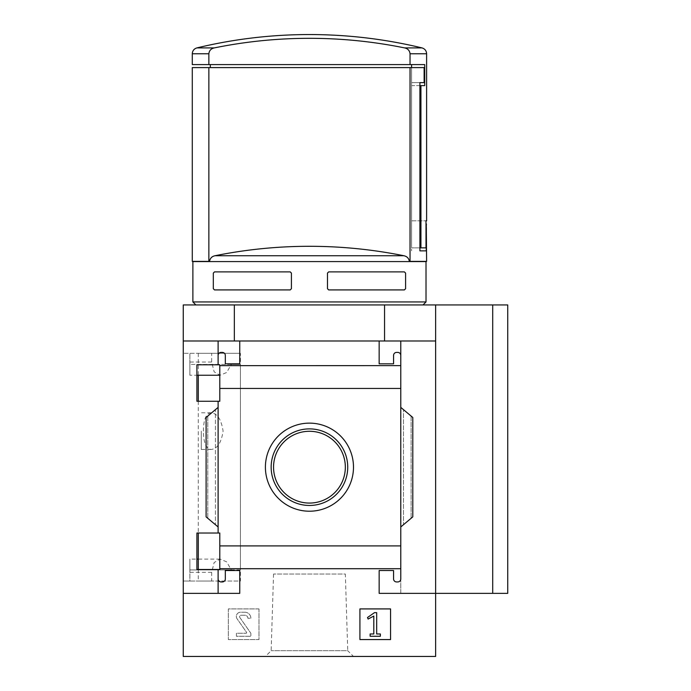 <?xml version="1.0" encoding="UTF-8"?>
<svg xmlns="http://www.w3.org/2000/svg" width="691" height="691" viewBox="0 0 691 691"><rect width="100%" height="100%" fill="white"/><g stroke="black" fill="none" stroke-linecap="round" stroke-linejoin="round"><path stroke-width="0.52" stroke-dasharray="3.46 2.59" d="M240.416 353.308L198.291 353.308L211.671 353.308L211.671 362.024L214.15 371.827L220.066 375.248L226.622 372.518L231.338 364.425L240.416 364.425L240.416 581.045L183.262 581.045L183.262 353.308L183.262 581.045L189.878 581.045L189.878 569.928L240.416 569.928L240.416 353.308L183.262 353.308L189.878 353.308L189.878 364.425L240.416 364.425M198.291 569.505L198.291 581.045L211.671 581.045L211.671 572.329L214.15 562.526L220.066 559.105L226.622 561.835L231.338 569.928L240.416 569.928M198.291 581.045L240.416 581.045M203.404 431.124C203.508 419.601 206.056 413.486 211.031 412.795C217.268 413.322 221.293 419.42 223.098 431.089C221.301 442.819 217.276 448.934 211.031 449.452C206.065 448.796 203.517 442.689 203.404 431.124M234.335 340.991L234.335 304.938L183.262 304.938L183.262 340.991L384.559 340.991L183.262 340.991L218.114 340.991L218.114 364.788L196.909 364.788L196.909 401.264L219.798 401.264L219.798 364.788L196.909 364.788L219.798 364.788L219.798 401.264L196.909 401.264L196.909 364.788L196.909 375.239L189.878 375.239L189.878 353.308L211.671 353.308M231.338 569.928L189.878 569.928L189.878 559.105L196.909 559.105L196.909 569.505L196.909 533.029L219.798 533.029L219.798 569.505L196.909 569.505L219.798 569.505L219.798 533.029L196.909 533.029L196.909 569.505L218.114 569.505L218.114 593.362L183.262 593.362L183.262 656.45L435.632 656.45L435.632 593.362L379.152 593.362L379.152 570.524L393.568 570.524L393.568 578.937A3.006 3.006 0 0 0 396.574 581.943L397.774 581.943A3.006 3.006 0 0 0 400.78 578.937L400.78 568.71L219.798 568.719L219.798 533.029L196.909 533.029M211.671 581.045L189.878 581.045L189.878 559.105M183.262 340.991L183.262 593.362L239.751 593.362L183.262 593.362M435.632 340.991L384.559 340.991L435.632 340.991L435.632 304.938L435.632 593.362L435.632 340.991L400.78 340.991L400.78 355.416A3.006 3.006 0 0 0 397.774 352.41A3.006 3.006 0 0 1 400.78 355.416L400.78 568.719L400.78 545.89L219.798 545.89L400.78 545.907L400.78 407.388L411.11 416.06L400.78 407.388L400.78 526.965L412.795 516.877L403.484 524.694L412.795 516.877L412.795 417.476L400.78 407.388L400.78 388.446L219.798 388.463L219.798 364.788L218.114 364.788L218.114 340.991L218.114 364.788M219.798 388.446L219.798 401.264L218.114 401.264L218.114 533.029M196.909 401.264L218.114 401.264M219.798 568.71L219.798 569.505L218.114 569.505L218.114 593.362L239.751 593.362L239.751 570.524L239.751 593.362L239.751 570.524L225.326 570.524L239.751 570.524L225.326 570.524L225.326 578.937A3.006 3.006 0 0 1 222.321 581.943A3.006 3.006 0 0 0 225.326 578.937A3.006 3.006 0 0 1 222.321 581.943L221.12 581.943A3.006 3.006 0 0 1 218.114 578.937L218.114 593.362M309.447 423.134A44.043 44.043 0 0 1 347.59 489.193A44.043 44.043 0 0 1 271.304 489.193A44.043 44.043 0 0 1 309.447 423.134M218.114 407.388L218.114 526.965L215.419 524.694L218.114 526.965L218.114 407.388L206.099 417.476L207.784 416.06L206.099 417.476L206.099 516.877L218.114 526.965M218.114 569.505L218.114 578.937A3.006 3.006 0 0 0 221.12 581.943A3.006 3.006 0 0 1 218.114 578.937M258.978 608.918L228.332 608.918L228.332 639.564L258.978 639.564L258.978 608.918L228.332 608.918L228.332 639.564L258.978 639.564L258.978 608.918M400.78 568.719L219.798 568.719L400.78 568.71M218.114 355.416A3.006 3.006 0 0 1 221.12 352.41A3.006 3.006 0 0 0 218.114 355.416A3.006 3.006 0 0 1 221.12 352.41L222.321 352.41A3.006 3.006 0 0 1 225.326 355.416A3.006 3.006 0 0 0 222.321 352.41A3.006 3.006 0 0 1 225.326 355.416L225.326 363.829L225.326 355.416L225.326 363.829L239.751 363.829L225.326 363.829L239.751 363.829L239.751 340.991L239.751 363.829L239.751 340.991L218.114 340.991M400.78 578.937A3.006 3.006 0 0 1 397.774 581.943L396.574 581.943A3.006 3.006 0 0 1 393.568 578.937L393.568 570.524L379.152 570.524L379.152 593.362L400.78 593.362L400.78 578.937A3.006 3.006 0 0 1 397.774 581.943L396.574 581.943A3.006 3.006 0 0 1 393.568 578.937L393.568 570.524L379.152 570.524L379.152 593.362L400.78 593.362L400.78 340.991L379.152 340.991L379.152 363.829L393.568 363.829L393.568 355.416A3.006 3.006 0 0 1 396.574 352.41L397.774 352.41L396.574 352.41A3.006 3.006 0 0 0 393.568 355.416L393.568 363.829L379.152 363.829L379.152 340.991L239.751 340.991M219.798 365.625L400.78 365.625L219.798 365.643L400.78 365.625L400.78 388.446M196.883 47.912L214.262 47.912A476.928 476.928 0 0 1 404.641 47.912C407.845 48.62 409.642 50.573 410.039 53.76L410.039 64.591L424.715 64.591L210.306 64.591L411.594 64.591L411.594 85.624L411.594 64.591L411.594 67.597L424.127 67.597L192.279 67.597M208.855 67.597L208.855 261.379L192.279 261.379M192.279 64.591L208.855 64.591L208.855 53.76C209.252 50.573 211.057 48.62 214.262 47.912M210.306 64.591L210.306 67.597L411.594 67.597L210.306 67.597M410.039 67.597L410.039 261.379L426.615 261.379M411.594 67.597L411.594 250.859L411.594 67.597L424.127 67.597L424.127 82.618L419.912 82.618L419.912 250.859L426.269 250.859L426.615 223.824M192.875 301.941L426.019 301.941M213.312 273.092L214.512 271.891L290.22 271.891L291.421 273.092L291.421 288.717L290.22 289.918L214.512 289.918L213.312 288.717L214.512 289.918L290.22 289.918L291.421 288.717L291.421 273.092L290.22 271.891L214.512 271.891L213.312 273.092L213.312 288.717M404.382 271.891L328.674 271.891L327.474 273.092L328.674 271.891L404.382 271.891L405.591 273.092L405.591 288.717L404.382 289.918L328.674 289.918L327.474 288.717L328.674 289.918L404.382 289.918L405.591 288.717L405.591 273.092L404.382 271.891L328.674 271.891L327.474 273.092L327.474 288.717L328.674 289.918L404.382 289.918M507.738 593.362L435.632 593.362L435.632 304.938L234.335 304.938M403.484 524.694L400.78 526.965L403.484 524.694L403.484 409.651L403.484 524.694M215.419 409.651L207.784 416.06L215.419 409.651L215.419 524.694L215.419 409.651M400.78 355.416A3.006 3.006 0 0 0 397.774 352.41L396.574 352.41A3.006 3.006 0 0 0 393.568 355.416L393.568 363.829L379.152 363.829L379.152 340.991M384.559 340.991L384.559 304.938M309.447 304.938L423.013 304.938L309.447 304.938M507.738 304.938L435.632 304.938M353.49 656.45L265.404 656.45L353.49 656.45L347.737 650.697L271.157 650.697L347.737 650.697L345.345 574.031L273.55 574.031L345.345 574.031M492.709 593.362L492.709 304.938M390.562 608.918L359.925 608.918L359.925 639.564L390.562 639.564L390.562 608.918M374.462 612.649L367.508 617.512L368.104 619.05L373.805 616.07L373.805 633.975L370.134 633.975L370.134 636.264L380.352 636.264L380.352 633.975L376.681 633.975L376.681 612.649L374.462 612.649M244.856 612.226L240.546 612.226A4.206 4.206 0 0 0 237.108 618.842L246.532 632.308A0.605 0.605 0 0 1 246.039 633.258L236.443 633.258L236.443 636.264L250.859 636.264L250.859 633.258L239.898 617.59A1.503 1.503 0 0 1 241.124 615.232L244.856 615.232A3.006 3.006 0 0 1 247.862 618.238L250.859 618.238A6.012 6.012 0 0 0 244.856 612.226L240.546 612.226A4.206 4.206 0 0 0 237.108 618.842L246.532 632.308A0.605 0.605 0 0 1 246.039 633.258L236.443 633.258L236.443 636.264L250.859 636.264L250.859 633.258L239.898 617.59A1.503 1.503 0 0 1 241.124 615.232L244.856 615.232A3.006 3.006 0 0 1 247.862 618.238L250.859 618.238A6.012 6.012 0 0 0 244.856 612.226M435.632 593.362L400.78 593.362L435.632 593.362M400.78 407.388L400.78 526.965M206.099 417.476L206.099 516.877L206.099 417.476M412.795 417.476L412.795 516.877L412.795 417.476M309.447 431.279A35.897 35.897 0 0 1 340.533 485.125A35.897 35.897 0 0 1 278.361 485.125A35.897 35.897 0 0 1 309.447 431.279M309.447 428.886A38.29 38.29 0 0 1 342.606 486.317A38.29 38.29 0 0 1 276.288 486.317A38.29 38.29 0 0 1 309.447 428.886M208.855 261.379L209.563 261.379C210.055 258.287 211.861 256.413 214.979 255.748A476.928 476.928 0 0 1 403.915 255.748C407.025 256.404 408.83 258.287 409.331 261.379L410.039 261.379M410.039 64.591L208.855 64.591M411.594 64.591L424.715 64.591L424.715 85.624L420.931 85.624L420.931 247.862L426.002 247.862L426.002 220.818L426.615 220.818M327.474 273.092L327.474 288.717L327.474 273.092M214.512 289.918L290.22 289.918L291.421 288.717L291.421 273.092L290.22 271.891L214.512 271.891M405.591 288.717L405.591 273.092M419.912 250.859L426.269 250.859M411.594 82.618L424.127 82.618L411.594 82.618M419.912 85.624L411.594 85.624L411.594 247.862L411.594 85.624L420.931 85.624M419.912 247.862L411.594 247.862L426.002 247.862L411.594 247.862L411.594 220.818L411.594 247.862L420.931 247.862M411.594 220.818L426.002 220.818L411.594 220.818M231.338 364.425L189.878 364.425L189.878 375.239M201.288 431.124L201.288 449.452L201.288 431.124M192.279 53.76L208.855 53.76M192.875 261.587L426.019 261.587M207.784 416.06L207.784 518.293L207.784 416.06M411.11 416.06L411.11 518.293L411.11 416.06M214.979 255.748L403.915 255.748M404.641 47.912L422.02 47.912M410.039 53.76L426.615 53.76M211.671 572.329L189.878 572.329M211.671 362.024L189.878 362.024M198.291 353.308L198.291 375.239M198.291 401.264L198.291 533.029M400.78 545.89L219.798 545.89M400.78 388.463L219.798 388.463L400.78 388.463M273.55 574.031L271.157 650.697L265.404 656.45M220.066 559.105L198.291 559.105M211.031 412.795L201.288 412.795M211.031 449.452L201.288 449.452"/><path stroke-width="1.04" d="M219.798 375.239L196.909 375.239L196.909 401.264L196.909 364.788L219.798 364.788L219.798 401.264L196.909 401.264M196.909 533.029L219.798 533.029L219.798 569.505L196.909 569.505L196.909 533.029L196.909 559.105L198.291 559.105M218.114 569.505L218.114 578.937A3.006 3.006 0 0 0 221.12 581.943L222.321 581.943A3.006 3.006 0 0 0 225.326 578.937L225.326 570.524L239.751 570.524L239.751 593.362L183.262 593.362L183.262 304.938L507.738 304.938L507.738 593.362L492.709 593.362L492.709 304.938M183.262 593.362L183.262 656.45L435.632 656.45L435.632 593.362L379.152 593.362L379.152 570.524L393.568 570.524L393.568 578.937A3.006 3.006 0 0 0 396.574 581.943L397.774 581.943A3.006 3.006 0 0 0 400.78 578.937L400.78 568.71L219.798 568.71M309.447 423.134A44.043 44.043 0 0 1 347.59 489.193A44.043 44.043 0 0 1 271.304 489.193A44.043 44.043 0 0 1 309.447 423.134M400.78 568.71L400.78 545.907L219.798 545.907M400.78 545.907L400.78 388.446L219.798 388.446M218.114 401.264L218.114 533.029M218.114 578.937L218.114 593.362M400.78 388.446L400.78 355.416A3.006 3.006 0 0 0 397.774 352.41L396.574 352.41A3.006 3.006 0 0 0 393.568 355.416L393.568 363.829L379.152 363.829L379.152 340.991L183.262 340.991M390.562 608.918L359.925 608.918L359.925 639.564L390.562 639.564L390.562 608.918M492.709 593.362L435.632 593.362L435.632 340.991L400.78 340.991L400.78 365.625L219.798 365.643M239.751 340.991L239.751 363.829L225.326 363.829L225.326 355.416A3.006 3.006 0 0 0 222.321 352.41L221.12 352.41A3.006 3.006 0 0 0 218.114 355.416L218.114 364.788M218.114 340.991L218.114 355.416M208.855 67.597L208.855 261.379L192.279 261.379L192.279 67.597L424.127 67.597L424.127 82.618L419.912 82.618L419.912 250.859L426.269 250.859L419.912 250.859M208.855 64.591L192.279 64.591L192.279 53.76C192.469 50.754 194.007 48.811 196.883 47.912L214.262 47.912A476.928 476.928 0 0 1 404.641 47.912C407.845 48.62 409.642 50.573 410.039 53.76L410.039 64.591L208.855 64.591L208.855 53.76C209.252 50.573 211.049 48.62 214.262 47.912M210.306 67.597L210.306 64.591M411.594 67.597L411.594 64.591M410.039 67.597L410.039 261.379L426.615 261.379L426.269 223.824L426.269 250.859M426.019 301.941L192.875 301.941L192.875 261.587L426.019 261.587L426.019 301.941L423.013 304.938M213.312 273.092L214.512 271.891L213.312 273.092L213.312 288.717L214.512 289.918L213.312 288.717M214.512 271.891L290.22 271.891L291.421 273.092L291.421 288.717L290.22 289.918L214.512 289.918M404.382 271.891L405.591 273.092L404.382 271.891L328.674 271.891L327.474 273.092L327.474 288.717L328.674 289.918L404.382 289.918L405.591 288.717L404.382 289.918M405.591 273.092L405.591 288.717M435.632 340.991L435.632 304.938M400.78 355.416L400.78 340.991L379.152 340.991M400.78 407.388L412.795 417.476L412.795 516.877L400.78 526.965M400.78 568.719L400.78 578.937M218.114 526.965L206.099 516.877L206.099 417.476L218.114 407.388M234.335 340.991L234.335 304.938M384.559 340.991L384.559 304.938M374.462 612.649L367.508 617.512L368.104 619.05L373.805 616.07L373.805 633.975L370.134 633.975L370.134 636.264L380.352 636.264L380.352 633.975L376.681 633.975L376.681 612.649L374.462 612.649M309.447 428.886A38.29 38.29 0 0 1 342.606 486.317A38.29 38.29 0 0 1 276.288 486.317A38.29 38.29 0 0 1 309.447 428.886M309.447 431.279A35.897 35.897 0 0 1 340.533 485.125A35.897 35.897 0 0 1 278.361 485.125A35.897 35.897 0 0 1 309.447 431.279M410.039 261.379L409.331 261.379C408.839 258.296 407.042 256.413 403.915 255.748A476.928 476.928 0 0 0 214.979 255.748C211.861 256.421 210.055 258.296 209.563 261.379L208.855 261.379M410.039 53.76L426.615 53.76C426.425 50.754 424.896 48.811 422.02 47.912A480.694 480.694 0 0 0 309.447 34.55C347.495 34.567 385.017 39.024 422.02 47.912L404.641 47.912M419.912 85.624L424.715 85.624L424.715 64.591L410.039 64.591M420.931 85.624L420.931 247.862L426.002 247.862L426.002 220.818L426.615 220.818L426.615 53.76M419.912 247.862L420.931 247.862M208.855 53.76L192.279 53.76M403.915 255.748L214.979 255.748M198.291 375.239L198.291 401.264M198.291 533.029L198.291 569.505M195.881 304.938L192.875 301.941M309.447 34.55A480.694 480.694 0 0 0 196.883 47.912"/></g></svg>
